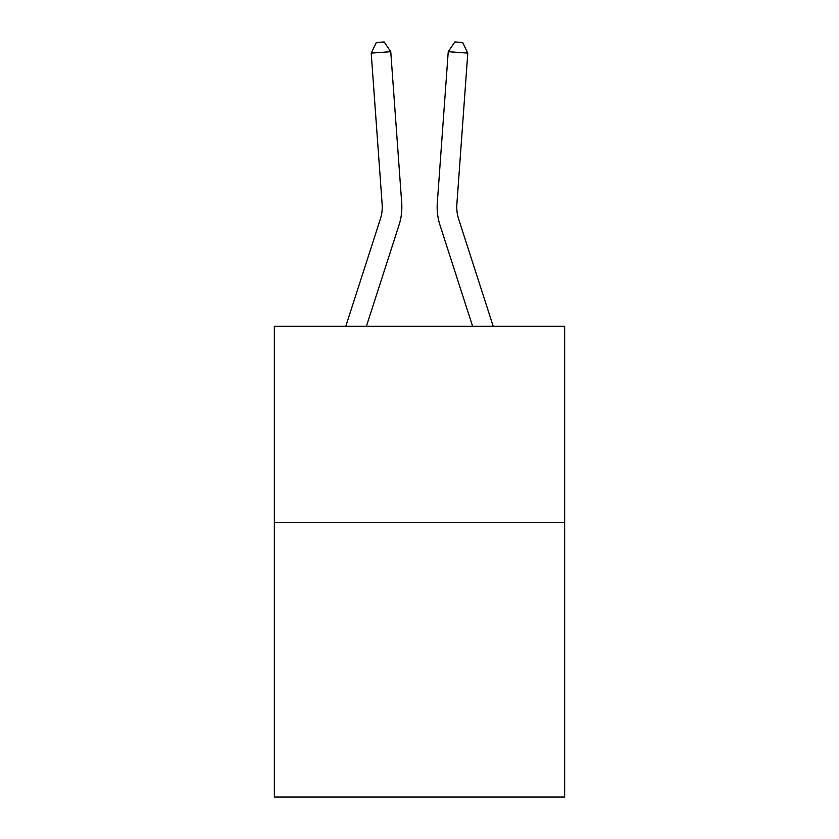 <?xml version="1.0" encoding="UTF-8"?>
<svg xmlns="http://www.w3.org/2000/svg" width="839" height="839" viewBox="0 0 839 839"><rect width="100%" height="100%" fill="white"/><g stroke="black" fill="none" stroke-linecap="round" stroke-linejoin="round"><path stroke-width="1.26" d="M564.647 522.456L564.647 797.05L274.353 797.05L274.353 326.319L564.647 326.319L564.647 522.456L274.353 522.456M399.007 225.125L366.391 326.319L399.007 225.125A58.845 58.845 129.3 0 0 401.692 202.818L390.764 51.703L401.692 202.818L390.764 51.703L401.692 202.818L390.764 51.703L401.692 202.818L390.764 51.703L401.692 202.818L390.764 51.703L401.692 202.818L390.764 51.703L401.692 202.818L390.764 51.703L401.692 202.818L390.764 51.703L401.692 202.818L390.764 51.703L401.692 202.818L390.764 51.703L401.692 202.818L390.764 51.703L401.692 202.818L390.764 51.703L401.692 202.818L390.764 51.703L401.692 202.818L390.764 51.703L401.692 202.818L390.764 51.703L401.692 202.818L390.764 51.703L401.692 202.818L390.764 51.703L401.692 202.818L390.764 51.703L401.692 202.818L390.764 51.703L401.692 202.818L390.764 51.703L401.692 202.818L390.764 51.703L401.692 202.818L390.764 51.703L401.692 202.818L390.764 51.703L401.692 202.818L390.764 51.703L401.692 202.818L390.764 51.703L371.205 53.109L376.333 42.516L384.157 41.95L390.764 51.703M380.34 219.105A39.223 39.223 -50.7 0 0 382.133 204.234A39.223 39.223 -50.7 0 1 380.34 219.105A39.223 39.223 -50.7 0 0 382.133 204.234A39.223 39.223 -50.7 0 1 380.34 219.105A39.223 39.223 -50.7 0 0 382.133 204.234A39.223 39.223 -50.7 0 1 380.34 219.105A39.223 39.223 -50.7 0 0 382.133 204.234A39.223 39.223 -50.7 0 1 380.34 219.105A39.223 39.223 -50.7 0 0 382.133 204.234A39.223 39.223 -50.7 0 1 380.34 219.105A39.223 39.223 -50.7 0 0 382.133 204.234A39.223 39.223 -50.7 0 1 380.34 219.105A39.223 39.223 -50.7 0 0 382.133 204.234A39.223 39.223 -50.7 0 1 380.34 219.105A39.223 39.223 -50.7 0 0 382.133 204.234A39.223 39.223 -50.7 0 1 380.34 219.105A39.223 39.223 -50.7 0 0 382.133 204.234A39.223 39.223 -50.7 0 1 380.34 219.105A39.223 39.223 -50.7 0 0 382.133 204.234A39.223 39.223 -50.7 0 1 380.34 219.105A39.223 39.223 -50.7 0 0 382.133 204.234A39.223 39.223 -50.7 0 1 380.34 219.105A39.223 39.223 -50.7 0 0 382.133 204.234A39.223 39.223 -50.7 0 1 380.34 219.105A39.223 39.223 -50.7 0 0 382.133 204.234A39.223 39.223 -50.7 0 1 380.34 219.105A39.223 39.223 -50.7 0 0 382.133 204.234A39.223 39.223 -50.7 0 1 380.34 219.105A39.223 39.223 -50.7 0 0 382.133 204.234A39.223 39.223 -50.7 0 1 380.34 219.105A39.223 39.223 -50.7 0 0 382.133 204.234A39.223 39.223 -50.7 0 1 380.34 219.105A39.223 39.223 -50.7 0 0 382.133 204.234A39.223 39.223 -50.7 0 1 380.34 219.105A39.223 39.223 -50.7 0 0 382.133 204.234A39.223 39.223 -50.7 0 1 380.34 219.105A39.223 39.223 -50.7 0 0 382.133 204.234A39.223 39.223 -50.7 0 1 380.34 219.105A39.223 39.223 -50.7 0 0 382.133 204.234A39.223 39.223 -50.7 0 1 380.34 219.105A39.223 39.223 -50.7 0 0 382.133 204.234A39.223 39.223 -50.7 0 1 380.34 219.105A39.223 39.223 -50.7 0 0 382.133 204.234A39.223 39.223 -50.7 0 1 380.34 219.105A39.223 39.223 -50.7 0 0 382.133 204.234A39.223 39.223 -50.7 0 1 380.34 219.105A39.223 39.223 -50.7 0 0 382.133 204.234A39.223 39.223 -50.7 0 1 380.34 219.105L345.783 326.319L380.34 219.105A39.223 39.223 -32.6 0 0 382.133 204.234L371.205 53.109M458.66 219.105A39.223 39.223 50.7 0 1 456.867 204.234A39.223 39.223 50.7 0 0 458.66 219.105A39.223 39.223 50.7 0 1 456.867 204.234A39.223 39.223 50.7 0 0 458.66 219.105A39.223 39.223 50.7 0 1 456.867 204.234A39.223 39.223 50.7 0 0 458.66 219.105A39.223 39.223 50.7 0 1 456.867 204.234A39.223 39.223 50.7 0 0 458.66 219.105A39.223 39.223 50.7 0 1 456.867 204.234A39.223 39.223 50.7 0 0 458.66 219.105A39.223 39.223 50.7 0 1 456.867 204.234A39.223 39.223 50.7 0 0 458.66 219.105A39.223 39.223 50.7 0 1 456.867 204.234A39.223 39.223 50.7 0 0 458.66 219.105A39.223 39.223 50.7 0 1 456.867 204.234A39.223 39.223 50.7 0 0 458.66 219.105A39.223 39.223 50.7 0 1 456.867 204.234A39.223 39.223 50.7 0 0 458.66 219.105A39.223 39.223 50.7 0 1 456.867 204.234A39.223 39.223 50.7 0 0 458.66 219.105A39.223 39.223 50.7 0 1 456.867 204.234A39.223 39.223 50.7 0 0 458.66 219.105A39.223 39.223 50.7 0 1 456.867 204.234A39.223 39.223 50.7 0 0 458.66 219.105A39.223 39.223 50.7 0 1 456.867 204.234A39.223 39.223 50.7 0 0 458.66 219.105A39.223 39.223 50.7 0 1 456.867 204.234A39.223 39.223 50.7 0 0 458.66 219.105A39.223 39.223 50.7 0 1 456.867 204.234A39.223 39.223 50.7 0 0 458.66 219.105A39.223 39.223 50.7 0 1 456.867 204.234A39.223 39.223 50.7 0 0 458.66 219.105A39.223 39.223 50.7 0 1 456.867 204.234A39.223 39.223 50.7 0 0 458.66 219.105A39.223 39.223 50.7 0 1 456.867 204.234A39.223 39.223 50.7 0 0 458.66 219.105A39.223 39.223 50.7 0 1 456.867 204.234A39.223 39.223 50.7 0 0 458.66 219.105A39.223 39.223 50.7 0 1 456.867 204.234A39.223 39.223 50.7 0 0 458.66 219.105A39.223 39.223 50.7 0 1 456.867 204.234A39.223 39.223 50.7 0 0 458.66 219.105A39.223 39.223 50.7 0 1 456.867 204.234A39.223 39.223 50.7 0 0 458.66 219.105A39.223 39.223 50.7 0 1 456.867 204.234A39.223 39.223 50.7 0 0 458.66 219.105A39.223 39.223 50.7 0 1 456.867 204.234A39.223 39.223 50.7 0 0 458.66 219.105L493.217 326.319L458.66 219.105A39.223 39.223 32.6 0 1 456.867 204.234L467.795 53.109L448.236 51.703L437.308 202.818A58.845 58.845 -129.3 0 0 439.993 225.125L472.609 326.319L439.993 225.125M448.236 51.703L437.308 202.818L448.236 51.703L437.308 202.818L448.236 51.703L437.308 202.818L448.236 51.703L437.308 202.818L448.236 51.703L437.308 202.818L448.236 51.703L437.308 202.818L448.236 51.703L437.308 202.818L448.236 51.703L437.308 202.818L448.236 51.703L437.308 202.818L448.236 51.703L437.308 202.818L448.236 51.703L437.308 202.818L448.236 51.703L437.308 202.818L448.236 51.703L437.308 202.818L448.236 51.703L437.308 202.818L448.236 51.703L437.308 202.818L448.236 51.703L437.308 202.818L448.236 51.703L437.308 202.818L448.236 51.703L437.308 202.818L448.236 51.703L437.308 202.818L448.236 51.703L437.308 202.818L448.236 51.703L437.308 202.818L448.236 51.703L437.308 202.818L448.236 51.703L437.308 202.818L448.236 51.703L437.308 202.818L448.236 51.703L454.843 41.95L462.667 42.516L467.795 53.109"/></g></svg>

